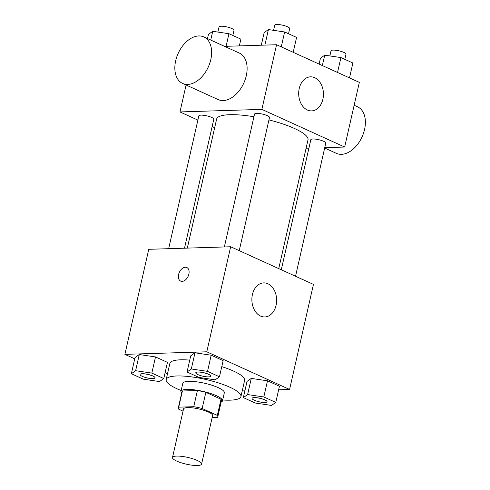 <?xml version="1.0" encoding="UTF-8"?>
<svg xmlns="http://www.w3.org/2000/svg" width="490" height="490" viewBox="0 0 490 490"><rect width="100%" height="100%" fill="white"/><g stroke="black" fill="none" stroke-linecap="round" stroke-linejoin="round"><path stroke-width="0.73" d="M197.39 465.5A14.908 3.454 12.8 0 1 181.153 462.768A14.908 3.454 12.8 0 1 172.505 457.495A14.908 3.454 12.8 0 1 187.805 457.427A14.908 3.454 12.8 0 1 201.574 464.097A14.908 3.454 12.8 0 1 197.39 465.5M172.505 457.495L183.517 409.009A14.908 3.454 12.8 0 1 198.818 408.942A14.908 3.454 12.8 0 1 212.593 415.612L201.574 464.097M178.317 407.827L181.992 391.663A20.237 4.686 12.8 0 1 182.396 391.002L197.403 390.536A20.237 4.686 12.8 0 1 205.843 392.337L221.014 399.234L217.339 415.398L202.168 408.495A20.237 4.686 12.8 0 0 193.734 406.7L178.721 407.166A20.237 4.686 12.8 0 0 178.317 407.827A20.237 4.686 12.8 0 0 178.77 409.224L183.027 411.159M212.133 417.615L217.389 417.455A20.237 4.686 12.8 0 0 217.793 416.794A20.237 4.686 12.8 0 0 217.339 415.398M221.014 399.234A20.237 4.686 12.8 0 1 221.462 400.63L217.793 416.794M221.125 402.131A21.297 4.931 -167.2 0 0 222.491 400.863A21.297 4.931 -167.2 0 0 202.817 391.339A21.297 4.931 -167.2 0 0 180.957 391.43A21.297 4.931 -167.2 0 0 181.649 393.158M180.957 391.43L182.794 383.352A21.297 4.931 12.8 0 1 204.655 383.26A21.297 4.931 12.8 0 1 224.328 392.784L222.491 400.863M205.843 392.337L202.168 408.495M182.396 391.002L178.721 407.166M197.403 390.536L193.734 406.7M181.159 390.548A38.33 8.881 12.8 0 1 166.184 379.572A38.33 8.881 12.8 0 1 205.531 379.407A38.33 8.881 12.8 0 1 240.945 396.557A38.33 8.881 12.8 0 1 230.171 400.165A38.33 8.881 12.8 0 1 222.693 399.981M166.184 379.572L169.852 363.415A38.33 8.881 12.8 0 1 189.746 360.119M221.78 366.649A38.33 8.881 12.8 0 1 244.614 380.399L240.945 396.557M163.782 378.531L167.451 362.373L155.502 356.934L139.289 354.54L135.026 357.577L131.357 373.735L143.307 379.168L159.52 381.569L163.782 378.531L151.833 373.098L135.62 370.703L131.357 373.735M219.471 376.798L223.146 360.64L211.196 355.207L194.983 352.806L190.72 355.844L187.045 372.002L198.995 377.435L215.208 379.836L219.471 376.798L207.521 371.365L191.308 368.97L187.045 372.002M278.632 389.795L289.578 389.452L206.792 351.808L124.889 354.356L134.738 358.839M165.118 372.651L167.507 373.735M242.225 390.928L244.878 390.842M275.772 402.4L279.441 386.236L267.491 380.804L251.278 378.402L247.015 381.441L243.346 397.604L255.296 403.037L271.509 405.432L275.772 402.4L263.822 396.961L247.609 394.566L243.346 397.604M289.578 389.452L313.447 284.402L230.655 246.758L148.758 249.306L124.889 354.356M230.655 246.758L206.792 351.808M276.078 305.301A17.04 12.379 -91.8 0 1 264.778 316.95A17.04 12.379 -91.8 0 1 251.878 300.309A17.04 12.379 -91.8 0 1 263.718 282.895A17.04 12.379 -91.8 0 1 276.078 305.301M182.133 281.364A7.454 4.82 114.5 0 1 180.657 281.082A7.454 4.82 114.5 0 1 179.352 272.299A7.454 4.82 114.5 0 1 186.825 267.509A7.454 4.82 114.5 0 1 188.552 275.227A7.454 4.82 114.5 0 1 182.133 281.364M180.657 281.082A7.454 4.82 114.5 0 1 179.358 272.299A7.454 4.82 114.5 0 1 186.825 267.509M187.315 248.105L216.623 119.101A46.85 10.854 12.8 0 1 253.936 116.761M268.943 119.909A46.85 10.854 12.8 0 1 308.002 139.858L278.743 268.624M295.531 276.256L325.783 143.111A7.668 1.776 -167.2 0 0 321.336 140.397A7.668 1.776 -167.2 0 0 312.981 138.995A7.668 1.776 -167.2 0 0 310.832 139.711L281.278 269.776M168.664 248.687L198.842 115.848A7.668 1.776 12.8 0 1 206.713 115.818A7.668 1.776 12.8 0 1 213.793 119.248L184.497 248.197M224.353 246.954L254.537 114.115A7.668 1.776 12.8 0 1 262.401 114.084A7.668 1.776 12.8 0 1 269.488 117.514L239.236 250.66M324.754 147.649L344.654 147.031L261.868 109.386L179.965 111.934L197.88 120.081M212.133 126.561L214.669 127.712M306.097 148.225L308.914 148.139M186.084 85.003L179.965 111.934M344.654 147.031L359.341 82.381L276.556 44.737L224.573 46.354M276.556 44.737L261.868 109.386M322.892 99.237A17.04 12.379 -91.8 0 1 311.597 110.893A17.04 12.379 -91.8 0 1 298.692 94.245A17.04 12.379 -91.8 0 1 310.538 76.832A17.04 12.379 -91.8 0 1 322.892 99.237M203.816 36.915L239.298 53.049A25.553 16.531 114.5 0 1 245.214 79.503A25.553 16.531 114.5 0 1 223.213 100.554A25.553 16.531 114.5 0 1 218.142 99.58L182.66 83.447A25.553 16.531 114.5 0 1 178.189 53.337A25.553 16.531 114.5 0 1 203.816 36.915A25.553 16.531 114.5 0 1 209.732 63.369A25.553 16.531 114.5 0 1 187.731 84.421A25.553 16.531 114.5 0 1 182.66 83.447M324.668 148.017L336.41 153.358A25.553 16.531 -65.5 0 0 362.037 136.937A25.553 16.531 -65.5 0 0 357.565 106.826L354.141 105.27M349.493 77.904L352.88 63.002L340.93 57.569L324.717 55.174L320.454 58.206L319.119 64.092M324.717 55.174L322.353 65.562M340.93 57.569L337.543 72.471M329.868 55.934L331.026 50.825A7.668 1.776 12.8 0 1 338.896 50.795A7.668 1.776 12.8 0 1 345.977 54.225L344.813 59.339M293.198 52.301L296.579 37.405L284.635 31.973L268.422 29.572L264.159 32.61L261.293 45.215M268.422 29.572L264.894 45.098M284.635 31.973L281.248 46.869M273.567 30.337L274.731 25.229A7.668 1.776 12.8 0 1 282.601 25.192A7.668 1.776 12.8 0 1 289.682 28.622L288.518 33.736M239.353 45.895L240.89 39.139L228.94 33.706L212.727 31.305L208.464 34.343L207.497 38.594M212.727 31.305L210.737 40.064M228.94 33.706L226.074 46.305M217.879 32.071L219.036 26.962A7.668 1.776 12.8 0 1 226.907 26.926A7.668 1.776 12.8 0 1 233.987 30.356L232.83 35.47M252.074 398.333A7.668 1.776 12.8 0 1 252.081 398.303A7.668 1.776 12.8 0 1 259.951 398.266A7.668 1.776 12.8 0 1 267.032 401.696A7.668 1.776 12.8 0 1 267.026 401.733M279.441 386.236L267.491 380.804L251.278 378.402L247.609 394.566M251.278 378.402L247.015 381.441M267.491 380.804L263.822 396.961M264.863 402.486A7.668 1.776 12.8 0 1 256.515 401.077A7.668 1.776 12.8 0 1 252.068 398.364A7.668 1.776 12.8 0 1 259.933 398.333A7.668 1.776 12.8 0 1 267.019 401.763A7.668 1.776 12.8 0 1 264.863 402.486M195.78 372.737A7.668 1.776 12.8 0 1 195.786 372.7A7.668 1.776 12.8 0 1 203.656 372.67A7.668 1.776 12.8 0 1 210.737 376.099A7.668 1.776 12.8 0 1 210.731 376.13M223.146 360.64L211.196 355.207L194.983 352.806L191.308 368.97M194.983 352.806L190.72 355.844M211.196 355.207L207.521 371.365M208.569 376.884A7.668 1.776 12.8 0 1 200.22 375.481A7.668 1.776 12.8 0 1 195.767 372.768A7.668 1.776 12.8 0 1 203.638 372.737A7.668 1.776 12.8 0 1 210.725 376.167A7.668 1.776 12.8 0 1 208.569 376.884M140.085 374.47A7.668 1.776 12.8 0 1 140.091 374.434A7.668 1.776 12.8 0 1 147.962 374.403A7.668 1.776 12.8 0 1 155.042 377.833A7.668 1.776 12.8 0 1 155.036 377.863M167.451 362.373L155.502 356.934L139.289 354.54L135.62 370.703M139.289 354.54L135.026 357.577M155.502 356.934L151.833 373.098M152.874 378.617A7.668 1.776 12.8 0 1 144.526 377.214A7.668 1.776 12.8 0 1 140.079 374.501A7.668 1.776 12.8 0 1 147.949 374.47A7.668 1.776 12.8 0 1 155.03 377.9A7.668 1.776 12.8 0 1 152.874 378.617"/></g></svg>
